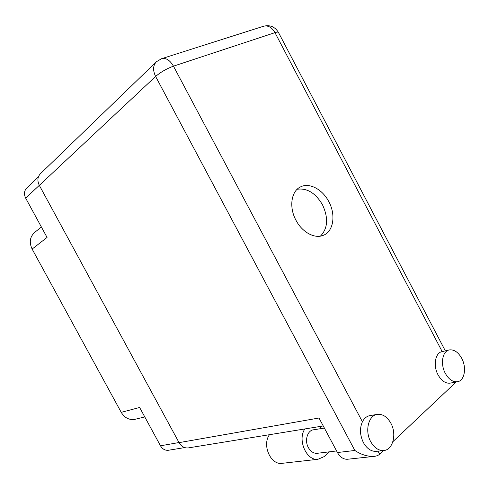<?xml version="1.0" encoding="UTF-8"?>
<svg xmlns="http://www.w3.org/2000/svg" width="489" height="489" viewBox="0 0 489 489"><rect width="100%" height="100%" fill="white"/><g stroke="black" fill="none" stroke-linecap="round" stroke-linejoin="round"><path stroke-width="0.73" d="M38.393 176.884L26.84 187.996C24.138 190.734 23.747 194.109 25.666 198.124L47.06 237.428L32.133 249.072L121.229 412.349C124.579 417.826 129.078 420.167 134.713 419.373L135.557 419.171M41.363 226.963L34.835 232.312C29.89 236.688 28.985 242.275 32.133 249.072M121.229 412.349L139.628 407.471L160.49 445.797C162.421 449.036 165.025 450.528 168.302 450.283L168.809 450.204M370.699 441.653C374.14 447.673 378.382 450.644 383.431 450.552C392.85 450.326 397.056 434.116 390.852 423.199C387.312 416.976 382.911 414.012 377.661 414.317C368.706 414.861 364.501 430.687 370.699 441.653M376.872 414.446L370.43 415.522C367.013 416.005 364.342 418.089 362.416 421.775C359.556 428.309 359.886 435.247 363.406 442.6C366.817 448.554 371.035 451.488 376.065 451.396L376.848 451.304M445.308 373.333C448.706 379.311 452.686 382.123 457.246 381.775C464.526 381.035 466.928 367.74 461.702 358.321C458.242 352.208 454.171 349.403 449.483 349.898C442.514 350.809 440.069 363.865 445.308 373.333M278.492 32.512L278.406 32.353C274.867 26.675 269.897 24.646 263.498 26.259C267.99 25.147 271.817 27.274 274.971 32.647L442.19 351.603C435.289 352.606 432.869 365.497 438.034 374.825C441.402 380.748 445.369 383.529 449.917 383.174L450.461 383.07M328.81 201.657C322.575 189.408 309.439 182.311 300.607 186.859C291.23 190.997 288.791 207.183 295.955 220.233C302.123 232.244 314.69 239.042 323.223 235.362C333.492 231.615 336.059 214.873 328.81 201.657M297.178 189.249C307.153 187.892 315.594 193.082 322.508 204.818C328.565 217.99 327.868 228.43 320.423 236.138M317.557 453.272L317.013 453.34C313.516 453.437 310.637 451.53 308.376 447.612C304.311 440.522 307.495 430.155 313.712 429.77L324.372 428.071M456.145 381.982L392.899 441.659M383.48 450.546L379.635 454.177C378.382 455.412 376.389 456.164 373.651 456.433C367.153 456.524 360.888 454.538 354.855 450.467L155.612 76.449L39.328 185.368L179.066 442.637L319.005 418.009L337.441 452.545L354.855 450.467M347.899 459.208L347.282 459.275C343.327 459.336 340.051 457.093 337.441 452.545M39.328 185.368C37.078 180.649 37.512 176.7 40.624 173.528L155.954 62.213M188.73 447.838L188.137 447.936C184.353 448.205 181.333 446.439 179.066 442.637M282.563 463.279L281.762 463.364C270.496 464.917 261.915 444.874 269.47 434.703M329.555 451.805L324.066 456.647L317.923 459.293C306.377 460.889 297.257 439.648 304.873 428.939M319.977 426.481L321.102 428.59M25.666 198.124L39.316 185.337M160.49 445.797L179.011 442.533M445.332 350.87L278.406 32.353C278.021 31.932 276.878 32.029 274.971 32.647L173.467 66.156L362.416 421.775M378.04 451.17L379.635 454.177M155.612 76.449C160.643 72.134 166.596 68.704 173.467 66.156C169.934 60.141 165.985 57.653 161.614 58.686L156.498 61.687C152.959 65.324 152.66 70.245 155.612 76.449M168.302 450.283L184.708 447.588M144.775 416.934L134.713 419.373M383.431 450.552L376.065 451.396M457.246 381.775L449.917 383.174M299.488 187.476L300.607 186.859M317.013 453.34L336.585 450.95M347.282 459.275L373.651 456.433M263.498 26.259L161.822 58.625M323.241 425.95L188.137 447.936M448.945 350.026L442.282 351.585M317.923 459.293L281.762 463.364"/></g></svg>
